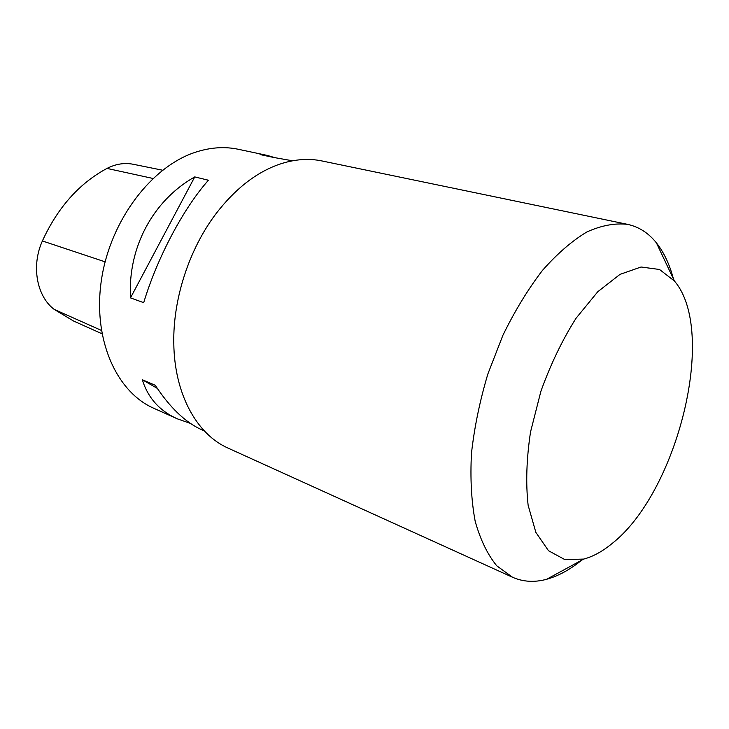 <?xml version="1.0" encoding="UTF-8"?>
<svg xmlns="http://www.w3.org/2000/svg" width="729" height="729" viewBox="0 0 729 729"><rect width="100%" height="100%" fill="white"/><g stroke="black" fill="none" stroke-linecap="round" stroke-linejoin="round"><path stroke-width="1.09" d="M292.557 160.781L273.803 157.482L260.016 154.557L267.406 155.45L238.31 149.281C224.878 146.429 210.818 147.34 196.147 152.006C152.033 165.893 110.662 219.666 101.577 279.043C92.291 338.438 116.157 391.91 153.81 408.286L177.256 418.801C159.596 410.883 147.941 397.861 142.31 379.727L155.268 385.286C169.83 407.52 185.357 422.373 201.842 429.837L204.402 430.985M143.704 302.663L130.491 297.888C127.666 247.359 153.218 200.302 194.752 176.91L208.439 180.227C183.681 207.975 157.318 257.455 143.704 302.663M267.406 155.45L274.532 157.555M190.488 423.431L177.256 418.801M162.567 170.212L133.389 164.298C124.65 162.54 115.856 163.907 106.999 168.417C79.279 183.307 57.746 207.492 42.391 240.953C31.074 265.839 36.732 296.384 54.21 309.397L73.41 320.942L101.951 333.754M194.752 176.91L130.491 297.888M142.31 379.727L157.3 388.384M581.669 560.191C570.005 569.659 558.332 576.019 546.659 579.273C534.503 582.58 523.13 581.906 512.551 577.259L228.168 448.153C196.976 434.511 174.331 394.298 173.794 343.149C172.937 298.872 189.239 248.926 216.039 213.661C234.948 189.093 255.815 172.718 278.633 164.535C293.796 159.287 308.212 158.093 321.881 160.936L627.678 224.377C638.969 226.865 648.546 233.025 656.41 242.866C663.928 252.371 669.596 264.39 673.432 278.925M612.114 543.497C602.555 551.388 593.087 556.582 583.71 559.079L564.875 559.608L548.49 550.723L535.842 532.352L528.124 505.233C525.691 483.254 526.493 458.823 530.539 431.933L540.9 391.282C550.568 364.409 562.278 340.079 576.019 318.291L597.78 291.728L620.005 274.377L641.055 267.005L659.535 269.484L674.425 281.02C717.628 331.258 677.642 492.148 612.114 543.497M512.551 577.259L496.786 565.832C487.583 554.605 480.393 539.788 475.199 521.363C471.381 501.078 470.141 478.379 471.481 453.256C474.388 427.23 479.846 400.813 487.865 373.986L502.864 335.386C514.756 311.001 527.914 289.395 542.34 270.55C557.129 253.774 571.973 240.907 586.863 231.968C601.443 225.416 615.048 222.883 627.678 224.377M106.999 168.417L152.944 178.45M42.391 240.953L105.113 261.839M54.21 309.397L101.377 330.401M674.425 281.02L656.41 242.866M583.71 559.079L546.659 579.273"/></g></svg>
